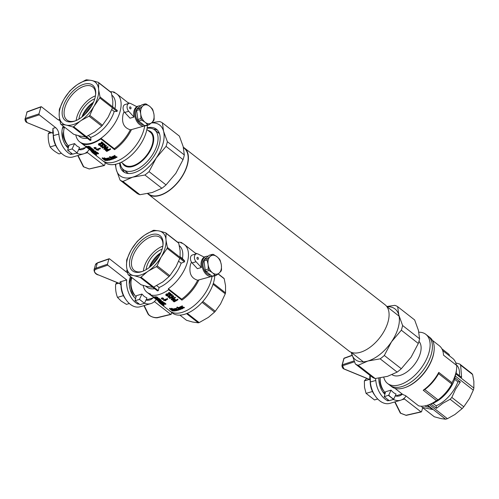 <?xml version="1.0" encoding="UTF-8"?>
<svg xmlns="http://www.w3.org/2000/svg" width="499" height="499" viewBox="0 0 499 499"><rect width="100%" height="100%" fill="white"/><g stroke="black" fill="none" stroke-linecap="round" stroke-linejoin="round"><path stroke-width="0.75" d="M183.351 147.267A29.341 16.08 128 0 1 184.418 147.985A29.341 16.08 128 0 1 187.387 164.944A29.341 16.08 128 0 1 169.697 190.225A29.341 16.08 128 0 1 148.29 194.223A29.341 16.08 128 0 1 147.61 193.637M184.418 147.985L385.091 304.789A29.341 16.08 128 0 1 388.06 321.749A29.341 16.08 128 0 1 360.353 352.288A29.341 16.08 128 0 1 348.957 351.022L148.29 194.223M183.445 147.654L184.206 148.253A28.998 15.893 128 0 1 187.144 165.013A28.998 15.893 128 0 1 169.66 190.007A28.998 15.893 128 0 1 148.496 193.955L147.991 193.562M418.873 332.215A31.138 17.066 128 0 1 425.878 334.374L428.154 336.158A31.138 17.066 128 0 1 422.428 371.2A31.138 17.066 128 0 1 389.813 385.228A31.138 17.066 -52 0 0 412.536 380.986A31.138 17.066 -52 0 0 431.304 354.153A31.138 17.066 -52 0 0 428.154 336.158L429.982 337.58A31.138 17.066 -52 0 1 434.105 350.466A31.138 17.066 -52 0 1 433.132 355.581A31.138 17.066 -52 0 1 405.138 387.536A31.138 17.066 -52 0 1 391.634 386.656L387.53 383.444A31.138 17.066 128 0 1 383.775 377.281M425.878 334.374A31.138 17.066 128 0 1 420.152 369.416A31.138 17.066 128 0 1 387.53 383.444M418.954 341.366A21.451 11.758 128 0 1 420.37 353.067A21.451 11.758 128 0 1 407.702 371.356A21.451 11.758 128 0 1 392.102 374.705M387.024 306.729A32.179 17.633 128 0 1 398.826 315.062L402.612 325.51A35.635 19.53 128 0 1 401.327 330.201L391.509 341.809L384.317 355.469A35.635 19.53 128 0 1 380.169 358.837L397.148 372.104A35.635 19.53 -52 0 0 401.296 368.736L411.12 357.128L418.305 343.468A35.635 19.53 -52 0 0 419.59 338.777L418.436 330.388L414.644 319.94L397.666 306.673L398.826 315.062A32.179 17.633 128 0 1 391.509 341.809A32.179 17.633 128 0 1 367.875 361.026L358.207 365.268L375.186 378.535L387.486 376.352L397.148 372.104M384.317 355.469L401.296 368.736M358.207 365.268A35.635 19.53 128 0 1 355.344 363.952L372.323 377.219A35.635 19.53 -52 0 0 375.186 378.535M402.612 325.51L419.59 338.777M401.327 330.201L418.305 343.468M386.762 306.498L394.803 305.357A35.635 19.53 128 0 1 397.666 306.673M380.169 358.837L367.875 361.026A32.179 17.633 128 0 1 351.552 353.504A32.179 17.633 128 0 1 351.315 352.431M355.344 363.952L351.284 352.406M379.321 383.581L378.897 380.475M385.091 393.586L382.777 391.784M383.85 391.01A11.072 7.36 -106.3 0 1 380.182 378.498M366.746 378.373L364.37 380.868L369.297 379.427M364.37 380.868L364.507 387.324L366.066 393.362L372.472 391.49M366.066 393.362L374.493 399.949L377.724 399M461.6 377.4L456.067 373.077L455.83 373.938L473.875 388.035L473.857 381.317L472.615 374.537L460.639 365.181L461.6 377.4M472.615 374.537A28.717 15.737 -52 0 0 471.742 373.433L459.772 364.077L455.787 362.904M421.43 406.211L421.462 406.311A28.717 15.737 128 0 0 422.329 407.421L432.49 409.498L427.169 405.344M462.111 408.631A28.717 15.737 -52 0 0 463.796 406.779L469.547 398.37L473.308 390.131L455.263 376.028L454.807 377.681A7223.225 3666.066 15.3 0 1 454.67 379.315A25.948 14.222 -52 0 1 432.92 403.292A7223.225 4802.395 -106.3 0 1 430.924 404.015L429.358 404.583L447.403 418.686L454.888 414.532L462.111 408.631L450.142 399.275L442.75 403.367L436.457 408.338L430.924 404.015M463.796 406.779L451.82 397.422L455.518 389.289L460.34 382.003L454.807 377.681M394.884 388.309L401.87 393.767A30.445 16.685 -52 0 0 405.369 395.482L418.592 405.818A30.445 16.685 -52 0 0 428.292 404.97A30.445 16.685 -52 0 0 436.45 400.591L438.028 399.892A28.717 15.737 -52 0 0 451.813 384.012L452 382.733A30.445 16.685 -52 0 0 456.616 368.724A30.445 16.685 -52 0 0 456.716 365.48L443.492 355.145A30.445 16.685 -52 0 0 439.357 345.788L432.371 340.33M455.263 376.028A28.717 15.737 -52 0 0 455.83 373.938M456.167 373.158A25.948 14.222 -52 0 0 456.217 372.722L456.616 368.724M449.518 355.918L449.088 354.409L441.871 348.77M456.354 365.199A28.717 15.737 -52 0 0 452.662 358.376L442.663 350.566M405.138 387.536L405.718 387.33A30.445 16.685 -52 0 0 433.088 356.08A30.445 16.685 -52 0 0 434.043 351.084L434.105 350.466M436.45 400.591L423.227 390.255A30.445 16.685 -52 0 0 438.771 372.397L438.59 373.676L451.813 384.012M452 382.733L438.771 372.397M438.028 399.892L424.799 389.557A28.717 15.737 -52 0 0 438.59 373.676M424.799 389.557L423.227 390.255M391.054 390.137A14.533 9.662 -106.3 0 0 396.069 394.054L393.786 399.063A20.066 13.342 -106.3 0 1 391.197 397.41A20.066 13.342 -106.3 0 1 388.771 395.146L391.054 390.137L385.596 391.734L384.224 396.755L388.771 395.146M393.786 399.063L393.574 399.406L388.559 395.489M380.213 377.924A14.533 9.662 73.7 0 0 385.297 392.825M454.67 379.315L457.864 381.81A6837.086 3470.083 15.3 0 1 460.34 382.003M436.457 408.338A6837.086 4545.665 -106.3 0 1 436.114 405.787L432.92 403.292M429.502 407.165A25.948 14.222 128 0 1 424.817 405.918M457.864 381.81A25.948 14.222 128 0 1 436.114 405.787M456.273 364.725A25.948 14.222 128 0 1 459.361 375.653M384.224 396.755L389.239 400.678L393.574 399.406M447.403 418.686A28.717 15.737 -52 0 1 445.601 419.21L441.01 418.592L434.305 416.777L422.329 407.421M473.308 390.131A28.717 15.737 -52 0 0 473.875 388.035M445.601 419.21L427.655 405.188M459.772 364.077A28.717 15.737 128 0 1 460.639 365.181M451.82 397.422A28.717 15.737 128 0 1 450.142 399.275M343.848 368.58L343.83 368.929L369.79 379.627L370.202 380.656A15.918 10.579 73.7 0 0 374.275 394.578L375.429 396.218A20.066 13.342 73.7 0 0 389.894 403.36L400.61 400.223A20.066 13.342 73.7 0 0 406.074 396.038M344.123 358.213A0.692 0.586 26.2 0 0 343.855 358.538L342.102 364.944A0.692 0.599 26.6 0 0 342.588 365.736L354.44 361.819M354.065 360.908L342.277 364.813A0.692 0.349 15.3 0 0 342.102 364.944L343.855 358.538A0.692 0.349 15.3 0 1 344.029 358.401A0.692 0.474 -110 0 1 344.273 358.101A0.692 0.692 0 0 0 343.886 358.444A0.692 0.586 26.2 0 0 343.886 358.45L343.736 358.843M341.952 365.374L341.971 365.28C341.99 367.046 342.551 368.225 343.655 368.823A0.692 0.393 129.1 0 1 343.649 368.817A0.692 0.692 0 0 0 343.83 368.929L343.93 368.867A0.692 0.393 129.1 0 1 343.655 368.83M369.809 379.277L369.703 379.49A998.256 496.842 15.9 0 1 369.896 375.317M402.356 394.129A15.569 10.354 -106.3 0 1 399.343 395.907A15.569 10.354 -106.3 0 1 395.239 395.888M393.355 399.468A20.066 13.342 73.7 0 0 400.61 400.223M403.822 398.52L420.988 411.831L421.605 411.613L422.678 407.689M370.221 375.572L370.352 381.978A20.066 13.342 73.7 0 0 375.429 396.218M370.302 378.286L370.252 379.614M401.87 399.743L404.614 399.038M352.113 355.463L344.029 358.401L342.277 364.813A0.692 0.487 -108.3 0 0 342.588 365.736L343.93 368.867L369.703 379.49A0.692 0.599 -177.9 0 1 370.227 380.088M370.352 381.978L375.816 380.469A20.066 13.342 73.7 0 0 387.735 400.834L388.983 400.472M375.816 380.469L375.454 378.51M387.735 400.834L388.041 399.736M384.891 394.316A15.569 10.354 -106.3 0 1 378.878 378.117M420.988 411.831L405.968 415.255L400.691 413.222A0.692 0.549 153.5 0 1 400.235 412.954L400.235 412.954A0.692 0.692 0 0 0 400.435 413.197A0.692 0.368 -53 0 0 400.435 413.197A0.692 0.368 -53 0 0 400.691 413.222L395.015 401.857M400.373 413.116A0.692 0.368 -53 0 0 400.435 413.191L406.099 415.343M405.968 415.255L406.043 415.368A0.692 0.692 0 0 0 406.286 415.355A0.692 0.443 -102.9 0 1 405.968 415.255M63.654 131.318A11.072 7.36 73.7 0 0 67.677 145.047M62.375 128.493L64.209 126.889M62.993 139.614L61.913 131.692M68.5 147.168L65.369 144.729M53.25 133.857L53.231 134.262A15.918 10.579 73.7 0 0 57.31 148.191L58.458 149.825A20.066 13.342 73.7 0 0 72.923 156.967L83.639 153.829A20.066 13.342 73.7 0 0 89.296 149.357M83.408 166.722A0.692 0.368 -53 0 0 83.47 166.803L83.47 166.803A0.692 0.368 -53 0 0 83.726 166.828A0.692 0.549 153.5 0 1 83.271 166.56L83.271 166.56A0.692 0.692 0 0 0 83.47 166.803L89.134 168.949M86.857 152.126L104.023 165.437L89.078 168.974A0.692 0.692 0 0 0 89.321 168.961A0.692 0.443 -102.9 0 1 88.997 168.868L83.726 166.828L78.05 155.463M52.838 132.884L52.732 133.096A998.256 496.842 15.9 0 1 52.963 128.349L53.387 135.591L58.851 134.081C58.539 131.324 57.466 129.179 55.632 127.625L39.259 114.832L38.959 113.903L25.306 118.419A0.692 0.349 -164.7 0 0 25.137 118.556A0.692 0.599 26.6 0 0 25.624 119.348L39.259 114.832M59.861 120.533L57.834 119.579L41.461 106.786L40.849 106.998L38.959 113.903M24.987 118.98L25.012 118.874C24.962 120.577 25.524 121.756 26.69 122.436L26.69 122.436A0.692 0.393 129.1 0 1 26.678 122.423M41.093 106.699L27.308 111.707A0.692 0.474 -110 0 0 27.065 112.013L25.306 118.419A0.692 0.487 -108.3 0 0 25.624 119.348L26.965 122.473A0.692 0.393 129.1 0 1 26.69 122.436A0.692 0.692 0 0 0 26.865 122.536L52.732 133.096A0.692 0.599 -177.9 0 1 53.262 133.695L53.287 133.221M84.905 153.355L87.649 152.644M53.337 131.892L53.262 133.695M59.637 119.317A20.066 13.342 73.7 0 0 58.551 120.053M53.387 135.591A20.066 13.342 73.7 0 0 58.458 149.825M26.884 122.186L26.865 122.536L52.825 133.239L53.25 133.838M104.023 165.437L104.634 165.219L105.314 162.743M71.17 152.993L70.771 154.447A20.066 13.342 -106.3 0 1 58.851 134.081M63.192 126.097A15.569 10.354 73.7 0 0 68.213 148.203M27.152 111.82A0.692 0.586 26.2 0 0 26.89 112.144A0.692 0.349 -164.7 0 1 27.065 112.013L40.849 106.998M76.384 153.081A20.066 13.342 73.7 0 0 83.639 153.829M70.771 154.447L72.411 153.966M85.653 147.473A15.569 10.354 -106.3 0 1 82.379 149.513A15.569 10.354 -106.3 0 1 78.642 149.588M49.8 131.992L48.322 133.645C47.935 138.348 48.534 142.776 50.125 146.918C52.121 149.538 55.102 151.871 59.075 153.917L61.389 153.237M50.125 146.918L55.614 145.309M51.528 132.703L48.322 133.645M124.101 111.614L123.147 114.003C121.344 122.542 123.74 127.8 130.326 129.777L131.487 129.597A31 16.991 128 0 1 114.564 149.681L100.804 138.928A31 16.991 -52 0 1 82.946 144.161L96.706 154.915A31 16.991 128 0 1 93.007 153.131L102.582 160.616A31 16.991 -52 0 0 126.946 155.027A31 16.991 -52 0 0 144.704 125.854A31 16.991 128 0 1 126.946 155.027A31 16.991 128 0 1 102.582 160.616L105.046 162.543A31 16.991 -52 0 0 130.576 155.956A31 16.991 -52 0 0 147.417 125.305M147.086 128.287A25.256 13.841 128 0 1 154.621 129.883A25.256 13.841 128 0 1 149.974 158.308A25.256 13.841 128 0 1 123.515 169.685A25.256 13.841 128 0 1 120.147 162.761M148.066 130.47A21.451 11.758 128 0 1 153 144.149A21.451 11.758 128 0 1 138.023 164.04A21.451 11.758 128 0 1 122.505 163.185M146.856 129.522L150.28 132.198A20.758 11.377 128 0 1 152.382 144.199A20.758 11.377 128 0 1 139.863 162.088A20.758 11.377 128 0 1 124.719 164.913L121.294 162.237M75.823 134.967A30.308 16.61 -52 0 0 79.672 141.835L92.976 152.232A30.308 16.61 -52 0 0 94.536 153.212M79.672 141.835A30.308 16.61 -52 0 0 83.121 143.531A30.308 16.61 -52 0 0 100.979 138.298A30.308 16.61 -52 0 0 120.19 111.084A30.308 16.61 -52 0 0 116.991 94.068A30.308 16.61 -52 0 0 113.541 92.371A460.795 306.361 73.7 0 1 114.171 92.097A31 16.991 -52 0 0 110.36 91.747M93.007 153.131A31 16.991 128 0 1 90.618 150.386M85.086 114.259A26.64 14.602 128 0 1 91.548 105.994M145.053 125.748A10.379 6.899 -106.3 0 1 144.81 125.823A10.379 6.899 -106.3 0 1 136.994 121.625A10.379 6.899 -106.3 0 1 135.054 110.516A10.379 6.899 -106.3 0 1 138.978 105.9A10.379 6.899 -106.3 0 1 140.812 105.738M127.937 102.626A31 16.991 128 0 1 129.615 103.287M131.487 129.597L144.81 125.823M124.731 112.45L130.046 118.213L134.013 117.053A10.379 6.899 -106.3 0 1 134.063 110.809A10.379 6.899 -106.3 0 1 136.845 106.699L130.807 103.599A4.703 3.131 73.7 0 0 128.998 103.368A4.703 3.131 73.7 0 0 127.045 106.643A4.703 3.131 73.7 0 0 128.705 111.289L124.731 112.45A4.703 3.131 73.7 0 1 123.078 107.809A4.703 3.131 73.7 0 1 125.031 104.534L128.998 103.368M68.731 146.319A14.533 9.662 -106.3 0 1 64.539 127.151M74.576 143.6L69.03 145.228L67.658 150.249L72.118 148.939L74.576 143.6L76.877 146.007L79.597 147.523L77.139 152.862L72.118 148.939M77.139 152.862L72.673 154.166L67.658 150.249M92.259 80.62L98.315 82.341A28.231 15.475 128 0 1 98.708 82.84L111.389 92.745L112.843 101.085L112.705 106.88L117.327 110.485A28.231 15.475 128 0 1 117.065 111.427L99.769 97.91L93.569 106.929A26.316 14.421 128 0 1 81.393 120.353L79.859 121.4A26.316 14.421 128 0 1 66.785 125.224L65.612 124.975A26.316 14.421 128 0 1 59.3 116.959L59.169 115.556A26.316 14.421 128 0 1 63.311 100.399L64.302 98.665A26.316 14.421 128 0 1 76.478 85.242L78.012 84.194A26.316 14.421 128 0 1 91.086 80.37L92.259 80.62A26.316 14.421 128 0 1 98.571 88.629L98.702 90.038A26.316 14.421 128 0 1 94.561 105.195M79.859 121.4L73.652 126.709L90.949 140.219L90.681 137.425A26.297 14.409 128 0 0 114.202 111.489L117.065 111.427M90.949 140.219A28.231 15.475 128 0 1 90.138 140.462L72.842 126.946L66.785 125.224M87.331 138.267A26.297 14.409 128 0 1 79.497 136.601L78.287 135.659M111.976 95.24A26.297 14.409 128 0 1 114.951 108.632M82.797 116.329A22.835 12.512 128 0 1 93.001 103.274M81.942 117.009A17.297 9.481 128 0 1 93.456 102.276M78.917 119.086A17.297 9.481 128 0 1 94.741 98.839M95.459 95.833A20.958 11.489 -52 0 0 76.172 120.515M95.577 95.066A20.958 11.489 -52 0 0 92.752 86.994A20.958 11.489 -52 0 0 74.463 92.384A20.958 11.489 -52 0 0 64.14 114.24A20.958 11.489 -52 0 0 66.941 120.028A20.958 11.489 -52 0 0 75.461 120.814M62.194 114.234A22.343 12.244 -52 0 0 74.862 121.039A22.343 12.244 -52 0 0 95.652 94.436A22.343 12.244 -52 0 0 79.079 86.427A22.343 12.244 -52 0 0 62.194 114.234M59.169 115.556L59.3 109.761A28.231 15.475 128 0 1 59.556 108.819L63.311 100.399M114.202 111.489L111.782 109.593M85.522 136.851L79.746 136.021L73.696 134.3L61.015 124.394A28.231 15.475 128 0 1 60.622 123.895L59.3 116.959M73.652 126.709A28.231 15.475 128 0 1 72.842 126.946M86.333 136.614L94.766 131.923L101.734 126.091A28.231 15.475 -52 0 0 102.495 125.255L89.814 115.35A28.231 15.475 128 0 1 89.059 116.18L81.393 120.353M101.734 126.091L89.059 116.18M112.45 107.821L108.202 117.109L102.495 125.255M93.569 106.929L89.814 115.35M65.612 124.975L61.015 124.394M98.702 90.038L100.031 96.968A28.231 15.475 128 0 1 99.769 97.91M98.708 82.84L98.571 88.629M64.302 98.665L69.517 91.386A28.231 15.475 128 0 1 70.272 90.55L76.478 85.242M78.012 84.194L85.678 80.027A28.231 15.475 128 0 1 86.489 79.79L91.086 80.37M111.389 92.745A28.231 15.475 -52 0 0 110.996 92.246L98.315 82.341M112.705 106.88L100.031 96.968M90.681 137.425L88.392 135.634M115.431 93.082L114.171 92.097M94.716 148.215L95.01 148.845A31.418 17.216 -52 0 0 95.665 148.702L96.401 148.097L95.371 148.053A31 16.991 -52 0 1 95.035 148.134M106.786 158.607A31.418 17.216 -52 0 0 107.154 158.532L107.591 159.449L109.325 160.185A31.418 17.216 -52 0 1 108.957 160.254L107.697 159.711L108.04 160.397A31.418 17.216 -52 0 1 107.678 160.441L107.223 159.505L105.601 158.776A31.418 17.216 -52 0 0 105.963 158.732L106.948 159.193L106.88 158.258A31 16.991 -52 0 0 107.248 158.189L107.385 158.482L107.478 158.139A31 16.991 -52 0 0 107.853 158.064L108.688 158.408M108.601 158.195A31.418 17.216 -52 0 0 108.982 158.089L109.4 159.069L111.152 159.736A31.418 17.216 -52 0 1 110.772 159.842L109.506 159.343L109.836 160.079A31.418 17.216 -52 0 1 109.462 160.16L109.025 159.162L107.385 158.489A31.418 17.216 -52 0 0 107.759 158.408L108.888 158.875L108.701 157.852A31 16.991 -52 0 0 109.075 157.746L109.499 158.726L110.921 159.268M109.811 159.468L109.836 160.079M89.602 148.596L90.631 148.983L90.799 149.594L89.053 148.833L88.834 148.053L91.479 148.646M88.735 148.421L92.359 149.326L91.155 147.96A31 16.991 -52 0 0 91.573 147.941L93.201 149.638L91.473 148.29L91.573 147.941M104.99 148.315A31 16.991 -52 0 0 107.834 146.669L108.077 147.299L107.834 146.669M108.077 147.299A31.418 17.216 -52 0 1 104.197 149.451L103.935 148.821L105.314 146.594M103.842 149.17L105.495 146.488A31.418 17.216 -52 0 1 102.476 148.103L102.226 147.486A31 16.991 -52 0 0 106.112 145.321L106.387 145.982L106.112 145.321M110.603 149.276A31.418 17.216 -52 0 1 106.73 151.428L105.32 150.18L105.526 149.313L107.017 148.696L108.77 149.606A31 16.991 -52 0 0 110.36 148.64L110.603 149.276L110.36 148.64M109.867 156.917L111.863 158.476L111.957 158.133L109.961 156.574A31 16.991 -52 0 1 109.624 156.692L109.531 157.042A31.418 17.216 -52 0 0 109.867 156.917L109.961 156.574M111.957 158.133L112.512 158.782L112.275 159.387L110.56 159.013L110.903 158.532L111.82 158.875M98.503 153.779A31.418 17.216 -52 0 1 95.24 153.667L93.924 152.6L93.937 151.858L96.7 152.12L98.596 153.43L98.503 153.779L97.43 152.519M88.392 146.906L89.477 147.573L89.383 147.929L87.481 147.579L86.202 146.581L86.302 146.213A31 16.991 -52 0 0 86.695 146.269L87.793 147.099M86.202 146.581A31.418 17.216 -52 0 0 86.595 146.631L88.616 147.629L87.693 146.993L87.749 146.444L89.246 146.419L90.6 147.193L90.45 147.91L89.758 147.716L89.945 147.342M98.347 144.492L99.395 143.743L102.463 143.606L101.166 142.595A31.418 17.216 -52 0 0 101.659 142.284L103.38 143.631A31.418 17.216 -52 0 1 103.212 143.743L99.158 144.211L99.388 144.704L100.642 144.847L100.025 145.384L99.033 145.328L98.347 144.492L98.977 143.581L102.046 143.275M101.166 142.595L101.266 142.227A31 16.991 -52 0 0 101.759 141.916L103.48 143.263L103.38 143.631M93.301 151.016A31 16.991 -52 0 0 95.509 151.016L95.758 151.64L95.509 151.016M95.758 151.64A31.418 17.216 -52 0 1 92.502 151.528L92.24 150.873L92.995 150.336M90.806 149.581A31 16.991 -52 0 0 93.787 149.669L94.068 150.318L93.787 149.669M107.391 158.489L107.684 159.106L109.3 159.792M108.04 159.861L108.04 160.397M105.601 158.776L105.694 158.426A31 16.991 -52 0 0 106.056 158.383L106.755 159.087M105.888 158.907L107.347 160.472A31.418 17.216 -52 0 1 107.035 160.497L104.584 158.582L106.324 160.535A31.418 17.216 -52 0 1 106.044 160.535L102.888 158.582L105.376 160.528A31.418 17.216 -52 0 1 105.071 160.51L102.152 158.227L102.251 157.865A31 16.991 -52 0 0 102.694 157.89L104.946 159.281M102.152 158.227A31.418 17.216 -52 0 0 102.594 158.245L105.788 160.21L104.104 157.871A31 16.991 -52 0 0 104.522 157.84L105.62 158.694M105.931 159.636L106.324 160.535M104.01 145.696L104.441 144.978L103.667 144.654L102.532 145.296L102.969 145.87L101.316 145.933L101.029 146.438L102.295 146.6L102.551 146.893L102.064 147.037L100.767 146.768L100.611 145.995L102.158 145.552L102.189 144.722L103.243 144.018L104.796 144.223L104.977 145.221L104.41 145.908L104.01 145.696L104.441 145.009M102.657 145.109L102.969 145.87M101.029 146.438L101.122 146.082L102.389 146.244L102.551 146.893M100.53 146.201L101.085 145.321L102.083 145.165M113.042 156.555A31.418 17.216 -52 0 0 113.441 156.362L114.464 156.692L114.358 155.9A31.418 17.216 -52 0 0 114.77 155.682L115.138 156.842L116.941 157.316A31.418 17.216 -52 0 1 116.535 157.534L115.225 157.173L115.519 158.046A31.418 17.216 -52 0 1 115.113 158.239L114.733 157.048L113.042 156.555L113.136 156.206A31 16.991 -52 0 0 113.541 156.012L114.471 156.299M114.358 155.9L114.452 155.545A31 16.991 -52 0 0 114.864 155.326L115.232 156.486L117.04 156.96L116.941 157.316M115.462 157.241L115.519 158.046M95.608 147.897L94.966 148.159A31.418 17.216 -52 0 1 94.317 148.303L94.03 147.66A31 16.991 -52 0 0 94.679 147.511L95.502 147.398L95.608 147.897L95.502 147.398M112.387 156.848A31.418 17.216 -52 0 0 112.786 156.667L113.173 157.765L114.963 158.308A31.418 17.216 -52 0 1 114.564 158.489L113.267 158.077L113.572 158.9A31.418 17.216 -52 0 1 113.179 159.056L112.78 157.934L111.109 157.378A31.418 17.216 -52 0 0 111.502 157.222L112.512 157.584L112.487 156.499A31 16.991 -52 0 0 112.886 156.318L113.273 157.416L115.02 157.946M113.523 158.158L113.572 158.9M111.109 157.378L111.202 157.029A31 16.991 -52 0 0 111.595 156.879L112.5 157.185M100.399 148.733A31.418 17.216 -52 0 1 97.286 149.744L98.584 150.143A31.418 17.216 -52 0 1 98.122 150.268L96.288 149.843L96.145 149.313A31 16.991 -52 0 0 100.131 148.103L100.399 148.733L100.131 148.103M97.985 149.557L98.584 150.143M114.564 149.681A460.795 306.361 -106.3 0 1 114.283 148.696L100.979 138.298L100.804 138.928M114.283 148.696A30.308 16.61 -52 0 0 130.326 129.777M82.946 144.161L83.121 143.531M105.913 150.162L106.83 150.941A31.418 17.216 -52 0 0 108.214 150.218L106.599 149.469L105.913 150.162L106.006 149.806L106.929 150.592A31 16.991 -52 0 0 107.984 150.043M94.536 152.407L95.371 153.087A31 16.991 -52 0 0 97.33 153.199M114.271 156.599L114.371 156.249M113.441 156.362L113.541 156.012M114.77 155.682L114.864 155.326M115.138 156.842L115.232 156.486M93.931 148.003A31.418 17.216 -52 0 0 94.585 147.86L95.409 147.741M94.585 147.86L94.679 147.511M112.786 156.667L112.886 156.318M112.319 157.491L112.412 157.148M113.173 157.765L113.273 157.416M111.502 157.222L111.595 156.879M96.051 149.656A31.418 17.216 -52 0 0 100.037 148.446M97.972 149.925L98.072 149.581M98.322 150.043L98.415 149.7M102.089 145.084L103.811 143.943M103.143 144.379L103.243 144.018M101.285 145.565L101.384 145.209M100.991 145.677L101.085 145.321M103.711 144.305L104.696 144.591L104.796 144.223M104.279 144.367L104.378 143.999M104.696 144.591L104.952 144.891L105.052 144.523M104.952 144.891L104.977 145.221M104.31 145.427L104.41 145.066M102.569 145.521L102.669 145.165M102.694 145.714L102.794 145.359M101.147 146.587L101.241 146.238M101.372 146.706L101.472 146.357M101.646 146.737L101.74 146.388M101.958 146.706L102.052 146.357M102.295 146.6L102.389 146.244M100.611 145.995L100.711 145.639M100.786 145.82L100.879 145.471M101.565 145.502L101.665 145.147M101.89 145.502L101.983 145.147M102.283 144.841L102.382 144.479M102.588 144.616L102.688 144.255M105.376 160.528L105.47 160.185M102.594 158.245L102.694 157.89M104.004 158.22A31.418 17.216 -52 0 0 104.422 158.189L104.522 157.84M107.347 160.472L104.422 158.189M107.154 158.532L107.248 158.189M107.591 159.449L107.684 159.106M105.963 158.732L106.056 158.383M94.068 150.318L92.87 151.347A31.418 17.216 -52 0 0 95.415 151.372M92.14 151.241L93.313 150.33A31.418 17.216 -52 0 1 90.774 150.18L90.531 149.544M90.431 149.906A31.418 17.216 -52 0 0 93.693 150.024M98.97 144.373L99.008 144.922L99.388 144.704M99.008 144.922L99.108 144.567M99.295 145.053L100.043 144.691M99.582 145.097L99.681 144.747M99.943 145.041L100.38 144.554M98.54 144.192L98.634 143.837M98.877 143.93L98.977 143.581M99.133 143.818L99.226 143.469M99.395 143.743L99.494 143.388M99.738 143.693L99.831 143.338M100.068 143.662L100.162 143.307M100.536 143.637L100.636 143.282M101.203 143.637L101.303 143.275M101.659 142.284L101.759 141.916M98.877 144.754L98.977 144.404M89.758 147.716L90.088 147.573L89.645 147.143L88.211 146.949M88.71 147.529L89.028 147.261M86.595 146.631L86.695 146.269M87.649 147.454L87.749 147.086M87.649 146.8L87.911 146.313M87.812 146.675L88.254 146.269M88.155 146.625L88.747 146.319M88.654 146.669L89.246 146.419M89.153 146.775L89.758 146.987L89.857 146.631M89.758 146.987L90.238 147.286L90.331 146.937M90.238 147.286L90.5 147.548L90.6 147.193M93.762 152.332L96.363 152.388L96.457 152.039M96.064 152.307L96.157 151.958M94.654 152.108L94.754 151.752M94.286 152.114L94.38 151.752M93.837 152.226L93.937 151.858M94.005 152.151L94.105 151.79M95.053 152.145L95.147 151.79M95.409 152.183L95.502 151.827M95.758 152.239L95.852 151.883M96.363 152.388L96.856 152.582L96.949 152.232M96.6 152.476L96.7 152.12M96.856 152.582L97.193 152.37M94.716 153.012L95.272 153.449A31.418 17.216 -52 0 0 97.76 153.536L96.319 152.594L94.361 152.445L94.716 153.012L94.816 152.65M94.473 152.813L94.573 152.445M95.272 153.449L95.371 153.087M110.56 159.013L111.576 159.25L111.67 158.907M111.377 159.218L111.47 158.869M111.863 158.476L112.344 158.95L112.443 158.601M112.156 158.744L112.256 158.401M110.809 158.882L110.903 158.532M111.115 159.1L111.208 158.757M111.576 159.25L111.845 158.9M111.87 159.175L109.531 157.042M105.289 150.006L105.869 149.332L107.578 148.777M106.923 149.051L107.017 148.696M106.412 149.132L106.512 148.777M108.77 149.606L108.67 149.962L108.015 149.451L108.115 149.095M108.67 149.962A31.418 17.216 -52 0 0 110.26 149.008M105.339 149.837L105.432 149.482M105.432 149.663L105.526 149.313M105.638 149.494L105.738 149.145M105.869 149.332L105.969 148.983M107.485 149.132L108.015 149.451M106.83 150.941L106.929 150.592M106.019 150.274L106.112 149.925M106.175 150.43L106.268 150.074M106.387 145.982L104.703 148.764A31.418 17.216 -52 0 0 107.734 147.03M102.133 147.835A31.418 17.216 -52 0 0 106.006 145.683M93.201 149.638A31.418 17.216 -52 0 1 93.051 149.644L89.427 148.565L90.238 149.295L90.338 148.927M89.926 149.195L90.026 148.827M90.238 149.295L90.799 149.594M90.531 149.344L90.631 148.983M88.866 148.328L88.965 147.96M89.14 148.309L89.24 147.947M89.358 148.34L89.452 147.978M89.583 148.39L89.683 148.028M89.889 148.477L89.982 148.116M90.182 148.571L90.282 148.215M90.606 148.714L90.706 148.359M91.211 148.933L91.311 148.583M91.061 148.315A31.418 17.216 -52 0 0 91.473 148.29M89.383 148.889L89.471 148.571M89.658 149.064L89.758 148.696M109.4 159.069L109.499 158.726M108.982 158.089L109.075 157.746M108.564 158.732L108.657 158.389M107.759 158.408L107.853 158.064M111.152 159.736L111.24 159.418M94.629 148.546A31.418 17.216 -52 0 0 95.278 148.403L96.195 147.935M95.278 148.403L95.371 148.053M131.006 108.42A1.035 0.692 73.7 0 0 130.813 107.31A1.035 0.692 73.7 0 0 130.027 106.892A1.035 0.692 73.7 0 0 129.659 108.077A1.035 0.692 73.7 0 0 130.613 108.882A1.035 0.692 73.7 0 0 131.006 108.42M134.013 117.053L128.705 111.289M151.584 122.785L148.927 124.862L145.883 125.754A10.729 7.129 -106.3 0 1 144.71 125.704L138.641 120.964A10.729 7.129 -106.3 0 1 137.855 119.486L136.639 110.491A10.729 7.129 -106.3 0 1 137.025 109.063L141.872 104.809L144.916 103.917A10.729 7.129 -106.3 0 1 146.095 103.967L149.8 106.406A9.693 6.443 -106.3 0 1 153.929 114.196L154.029 114.926A9.693 6.443 -106.3 0 1 151.977 122.436L151.584 122.785A9.693 6.443 -106.3 0 1 145.396 122.511L144.903 122.124A9.693 6.443 -106.3 0 1 140.768 114.333L140.668 113.604A9.693 6.443 -106.3 0 1 142.726 106.094L143.119 105.744A9.693 6.443 -106.3 0 1 149.307 106.019M154.029 114.926L154.166 119.186A10.729 7.129 -106.3 0 1 153.773 120.608L151.977 122.436M148.927 124.862A10.729 7.129 -106.3 0 1 147.754 124.812L145.396 122.511M137.025 109.063L140.069 108.171L142.726 106.094M136.639 110.491L139.683 109.599A10.729 7.129 -106.3 0 1 140.069 108.171M144.903 122.124L141.685 120.072A10.729 7.129 -106.3 0 1 140.905 118.594L140.768 114.333M149.8 106.406L152.158 108.707A10.729 7.129 -106.3 0 1 152.944 110.185L153.929 114.196M140.668 113.604L139.683 109.599M144.71 125.704L147.754 124.812M143.119 105.744L144.916 103.917M137.855 119.486L140.905 118.594M138.641 120.964L141.685 120.072M143.369 124.656A8.994 5.982 -106.3 0 1 136.034 117.097A8.994 5.982 -106.3 0 1 138.947 107.379M120.084 180.12L137.063 193.387A35.635 19.53 -52 0 0 139.926 194.71L122.947 181.443A35.635 19.53 128 0 1 120.084 180.12L116.292 169.672L115.288 164.321M151.777 122.617L159.543 121.525A35.635 19.53 128 0 1 162.406 122.848L163.56 131.237L167.352 141.679A35.635 19.53 128 0 1 166.067 146.375L156.243 157.977L149.058 171.637A35.635 19.53 128 0 1 144.91 175.012L132.609 177.195L122.947 181.443M139.926 194.71L152.22 192.52L161.888 188.279A35.635 19.53 -52 0 0 166.036 184.904L175.86 173.303L183.046 159.636A35.635 19.53 -52 0 0 184.331 154.946L183.17 146.556L179.384 136.115L162.406 122.848M183.046 159.636L166.067 146.375M184.331 154.946L167.352 141.679M161.888 188.279L144.91 175.012M166.036 184.904L149.058 171.637M124.544 172.436A26.915 14.752 128 0 1 122.517 168.749M153.467 129.141A26.915 14.752 128 0 1 157.541 130.214M147.168 127.794A26.915 14.752 128 0 1 156.499 129.247A26.915 14.752 128 0 1 159.225 144.804A26.915 14.752 128 0 1 143.001 168.001A26.915 14.752 128 0 1 123.353 171.662A26.915 14.752 128 0 1 119.685 162.955M115.743 164.227A32.179 17.633 -52 0 0 116.292 169.672A32.179 17.633 -52 0 0 132.609 177.195A32.179 17.633 -52 0 0 156.243 157.977A32.179 17.633 -52 0 0 163.56 131.237A32.179 17.633 -52 0 0 151.422 122.922M213.042 284.249L225.274 293.811A28.231 15.475 -52 0 0 225.536 292.869L225.536 285.671L224.213 278.735A28.231 15.475 -52 0 0 223.82 278.236L218.206 273.851M202.089 302.332L214.564 312.081A28.231 15.475 -52 0 0 215.319 311.245L220.533 303.966L225.274 293.811M179.914 315.131L186.52 320.289L192.57 322.011L198.346 322.841A28.231 15.475 -52 0 0 199.157 322.604L208.357 317.389L214.564 312.081M218.088 273.951L224.213 278.735M186.539 313.615L198.346 322.841M202.837 301.496L215.319 311.245M187.275 313.322L199.157 322.604M213.335 283.338L225.536 292.869M214.77 275.766A31 16.991 -52 0 1 197.928 306.417A31 16.991 -52 0 1 172.398 312.998L169.934 311.077A31 16.991 -52 0 0 194.298 305.488A31 16.991 -52 0 0 212.056 276.315A31 16.991 128 0 1 194.298 305.488A31 16.991 128 0 1 169.934 311.077L160.36 303.592A31 16.991 128 0 1 157.971 300.847M143.182 285.428A30.308 16.61 -52 0 0 147.024 292.295L160.329 302.693A30.308 16.61 -52 0 0 161.888 303.673M147.024 292.295A30.308 16.61 -52 0 0 150.473 293.992A460.795 306.361 -106.3 0 0 150.754 294.978A31 16.991 -52 0 0 168.612 289.744A460.795 306.361 73.7 0 1 168.331 288.759A30.308 16.61 -52 0 0 187.543 261.545A30.308 16.61 -52 0 0 184.343 244.529A30.308 16.61 -52 0 0 180.894 242.832A460.795 306.361 73.7 0 1 181.524 242.558A31 16.991 -52 0 0 177.713 242.208M150.754 294.978L164.065 305.369A31 16.991 128 0 1 160.36 303.592M152.438 264.719A26.64 14.602 128 0 1 158.9 256.455M212.406 276.209A10.379 6.899 -106.3 0 1 212.162 276.284A10.379 6.899 -106.3 0 1 204.347 272.086A10.379 6.899 -106.3 0 1 202.407 260.977A10.379 6.899 -106.3 0 1 206.33 256.361A10.379 6.899 -106.3 0 1 208.164 256.199M195.296 253.087A31 16.991 128 0 1 196.968 253.748M191.454 262.075L190.499 264.464C188.703 273.003 191.092 278.261 197.679 280.238L212.162 276.284M192.09 262.911L197.398 268.674L201.365 267.514A10.379 6.899 -106.3 0 1 201.415 261.27A10.379 6.899 -106.3 0 1 204.197 257.16L198.159 254.06A4.703 3.131 73.7 0 0 196.35 253.829A4.703 3.131 73.7 0 0 194.398 257.104A4.703 3.131 73.7 0 0 196.057 261.75L192.09 262.911A4.703 3.131 73.7 0 1 190.431 258.264A4.703 3.131 73.7 0 1 192.383 254.989L196.35 253.829M136.084 296.78A14.533 9.662 -106.3 0 1 131.898 277.612M141.934 294.061L136.383 295.682L135.011 300.71L139.477 299.4L141.934 294.061L144.236 296.468L146.949 297.978L144.492 303.323L139.477 299.4M144.492 303.323L140.026 304.627L135.011 300.71M159.618 231.081L165.668 232.802A28.231 15.475 128 0 1 166.061 233.295L178.742 243.206L180.133 250.841L180.064 257.341L184.68 260.946A28.231 15.475 128 0 1 184.424 261.888L167.128 248.371L160.921 257.39A26.316 14.421 128 0 1 148.746 270.814L147.211 271.855A26.316 14.421 128 0 1 134.144 275.685L132.965 275.429A26.316 14.421 128 0 1 126.652 267.42L126.521 266.017A26.316 14.421 128 0 1 130.669 250.86L131.655 249.126A26.316 14.421 128 0 1 143.831 235.703L145.365 234.655A26.316 14.421 128 0 1 158.439 230.825L159.618 231.081A26.316 14.421 128 0 1 165.93 239.09L166.061 240.499A26.316 14.421 128 0 1 161.913 255.65M147.211 271.855L141.005 277.17L158.302 290.68L159.094 287.486A26.297 14.409 128 0 0 181.149 263.179L184.424 261.888M158.302 290.68A28.231 15.475 128 0 1 157.491 290.917L140.194 277.407L134.144 275.685M154.684 288.728A26.297 14.409 128 0 1 146.849 287.062L145.639 286.12M179.328 245.701A26.297 14.409 128 0 1 182.416 258.538L180.133 256.748M184.68 260.946L182.416 258.538M179.802 258.282L176.053 266.703L169.847 275.716L157.166 265.811A28.231 15.475 128 0 1 156.412 266.641L148.746 270.814M150.149 266.784A22.835 12.512 128 0 1 160.354 253.729M149.301 267.47A17.297 9.481 128 0 1 160.809 252.737M146.126 269.641A17.297 9.481 128 0 1 162.144 249.138M162.842 246.138A20.958 11.489 -52 0 0 143.381 271.038M162.93 245.527A20.958 11.489 -52 0 0 160.11 237.455A20.958 11.489 -52 0 0 141.816 242.845A20.958 11.489 -52 0 0 131.493 264.701A20.958 11.489 -52 0 0 134.293 270.483A20.958 11.489 -52 0 0 142.814 271.275M129.547 264.695A22.343 12.244 -52 0 0 142.221 271.5A22.343 12.244 -52 0 0 163.005 244.897A22.343 12.244 -52 0 0 146.432 236.888A22.343 12.244 -52 0 0 129.547 264.695M132.965 275.429L128.368 274.855L141.049 284.761L147.105 286.482L152.875 287.312M126.521 266.017L126.652 260.222A28.231 15.475 128 0 1 126.914 259.28L130.669 250.86M159.094 287.486L156.698 285.615M181.149 263.179L178.661 261.233M141.005 277.17A28.231 15.475 128 0 1 140.194 277.407M153.686 287.075L162.886 281.86L169.092 276.552L156.412 266.641M169.092 276.552A28.231 15.475 -52 0 0 169.847 275.716M160.921 257.39L157.166 265.811M128.368 274.855A28.231 15.475 128 0 1 127.975 274.356L126.652 267.42M166.061 240.499L167.383 247.429A28.231 15.475 128 0 1 167.128 248.371M166.061 233.295L165.93 239.09M131.655 249.126L136.869 241.847A28.231 15.475 128 0 1 137.624 241.011L143.831 235.703M145.365 234.655L153.031 230.488A28.231 15.475 128 0 1 153.842 230.251L158.439 230.825M178.742 243.206A28.231 15.475 -52 0 0 178.349 242.707L165.668 232.802M180.064 257.341L167.383 247.429M182.784 243.543L181.524 242.558M198.845 280.058A31 16.991 128 0 1 181.923 300.142L168.612 289.744M162.069 298.676L162.362 299.306A31.418 17.216 -52 0 0 163.017 299.163L163.753 298.552L162.73 298.514A31 16.991 -52 0 1 162.387 298.595M174.139 309.062A31.418 17.216 -52 0 0 174.507 308.993L174.943 309.91L176.677 310.646A31.418 17.216 -52 0 1 176.309 310.715L175.049 310.166L175.392 310.858A31.418 17.216 -52 0 1 175.03 310.902L174.575 309.966L172.953 309.237A31.418 17.216 -52 0 0 173.315 309.193L174.301 309.654L174.232 308.719A31 16.991 -52 0 0 174.6 308.65L174.744 308.943L174.831 308.6A31 16.991 -52 0 0 175.205 308.519L176.041 308.869M175.96 308.656A31.418 17.216 -52 0 0 176.334 308.55L176.758 309.53L178.511 310.197A31.418 17.216 -52 0 1 178.131 310.303L176.858 309.804L177.189 310.54A31.418 17.216 -52 0 1 176.814 310.615L176.378 309.623L174.737 308.95A31.418 17.216 -52 0 0 175.112 308.869L176.11 309.299L176.053 308.313A31 16.991 -52 0 0 176.434 308.207L176.852 309.18L178.28 309.729M177.164 309.923L177.189 310.54M156.954 299.057L157.983 299.437L158.158 300.055A31 16.991 -52 0 0 161.14 300.13L161.42 300.778L161.14 300.13M156.087 298.876L159.711 299.787L158.414 298.776A31.418 17.216 -52 0 0 158.832 298.751L160.553 300.099A31.418 17.216 -52 0 1 160.41 300.105L156.78 299.02L158.158 300.055L156.811 299.568L156.087 298.876L156.318 298.421L158.832 299.101M158.414 298.776L158.507 298.421A31 16.991 -52 0 0 158.925 298.396L160.647 299.743L160.553 300.099M172.342 298.776A31 16.991 -52 0 0 175.186 297.123L175.43 297.76L175.186 297.123M175.43 297.76A31.418 17.216 -52 0 1 171.556 299.911L171.288 299.281L172.666 297.048M171.194 299.631L172.847 296.942A31.418 17.216 -52 0 1 169.828 298.564L169.579 297.947A31 16.991 -52 0 0 173.465 295.776L173.739 296.437L173.465 295.776M177.962 299.737A31.418 17.216 -52 0 1 174.082 301.889L172.673 300.641L172.879 299.774L174.376 299.151L176.122 300.067A31 16.991 -52 0 0 177.719 299.101L177.962 299.737L177.719 299.101M177.22 307.378L179.216 308.937L179.316 308.594L177.32 307.035A31 16.991 -52 0 1 176.977 307.153L176.883 307.503A31.418 17.216 -52 0 0 177.22 307.378L177.32 307.035M179.316 308.594L179.865 309.243L179.628 309.842L177.912 309.474L178.255 308.993L179.178 309.336M165.855 304.24A31.418 17.216 -52 0 1 162.599 304.128L161.277 303.061L161.289 302.319L164.052 302.581L165.955 303.891L165.855 304.24L164.789 302.98M155.744 297.367L156.836 298.034L156.736 298.39L154.84 298.04L153.555 297.036L153.661 296.668A31 16.991 -52 0 0 154.054 296.73L155.145 297.56M153.555 297.036A31.418 17.216 -52 0 0 153.954 297.092L155.969 298.09L155.046 297.454L155.102 296.905L156.599 296.88L157.952 297.654L157.803 298.371L157.11 298.177L157.297 297.803M165.705 294.953L166.753 294.204L169.816 294.067L168.519 293.05A31.418 17.216 -52 0 0 169.011 292.745L170.739 294.092A31.418 17.216 -52 0 1 170.564 294.204L166.51 294.672L166.747 295.159L167.995 295.308L167.377 295.845L166.385 295.788L165.705 294.953L166.329 294.042L169.398 293.736M168.519 293.05L168.618 292.688A31 16.991 -52 0 0 169.111 292.377L170.839 293.724L170.739 294.092M160.653 301.471A31 16.991 -52 0 0 162.867 301.477L163.117 302.101L162.867 301.477M163.117 302.101A31.418 17.216 -52 0 1 159.855 301.982L159.593 301.334L160.347 300.797M174.744 308.95L175.037 309.567L176.652 310.253M175.392 310.322L175.392 310.858M172.953 309.237L173.047 308.887A31 16.991 -52 0 0 173.409 308.844L174.195 309.193M173.247 309.368L174.7 310.933A31.418 17.216 -52 0 1 174.388 310.958L171.937 309.043L173.677 310.989A31.418 17.216 -52 0 1 173.396 310.996L170.24 309.043L172.729 310.989A31.418 17.216 -52 0 1 172.429 310.971L169.504 308.688L169.604 308.326A31 16.991 -52 0 0 170.047 308.351L172.305 309.742M169.504 308.688A31.418 17.216 -52 0 0 169.953 308.706L173.141 310.671L171.456 308.332A31 16.991 -52 0 0 171.874 308.301L172.972 309.155M173.29 310.097L173.677 310.989M171.363 296.156L171.793 295.439L171.026 295.115L169.885 295.757L170.327 296.325L168.674 296.394L168.381 296.899L169.648 297.061L169.903 297.354L169.417 297.498L168.126 297.229L167.97 296.456L169.51 296.013L169.541 295.183L170.596 294.472L172.149 294.684L172.33 295.682L171.768 296.369L171.363 296.156L171.793 295.464M170.016 295.57L170.327 296.325M168.381 296.899L168.481 296.543L169.741 296.705L169.903 297.354M167.889 296.662L168.437 295.782L169.435 295.626M180.395 307.016A31.418 17.216 -52 0 0 180.794 306.823L181.823 307.147L181.711 306.361A31.418 17.216 -52 0 0 182.123 306.143L182.491 307.303L184.299 307.777A31.418 17.216 -52 0 1 183.888 307.995L182.578 307.634L182.871 308.507A31.418 17.216 -52 0 1 182.466 308.694L182.085 307.509L180.395 307.016L180.488 306.66A31 16.991 -52 0 0 180.894 306.473L181.829 306.754M181.711 306.361L181.811 306.006A31 16.991 -52 0 0 182.216 305.787L182.59 306.947L184.393 307.421L184.299 307.777M182.815 307.702L182.871 308.507M162.967 298.358L162.325 298.62A31.418 17.216 -52 0 1 161.67 298.764L161.383 298.121A31 16.991 -52 0 0 162.032 297.972L162.861 297.853L162.967 298.358L162.861 297.853M179.746 307.309A31.418 17.216 -52 0 0 180.145 307.128L180.532 308.226L182.316 308.769A31.418 17.216 -52 0 1 181.917 308.943L180.619 308.538L180.925 309.361A31.418 17.216 -52 0 1 180.532 309.517L180.133 308.394L178.461 307.839A31.418 17.216 -52 0 0 178.854 307.683L179.871 308.045L179.84 306.96A31 16.991 -52 0 0 180.239 306.779L180.626 307.877L182.372 308.407M180.875 308.619L180.925 309.361M178.461 307.839L178.555 307.49A31 16.991 -52 0 0 178.948 307.334L179.852 307.646M167.751 299.194A31.418 17.216 -52 0 1 164.639 300.205L165.936 300.604A31.418 17.216 -52 0 1 165.475 300.729L163.641 300.304L163.497 299.774A31 16.991 -52 0 0 167.483 298.564L167.751 299.194L167.483 298.564M165.337 300.018L166.036 300.261L165.936 300.604M181.923 300.142A460.795 306.361 -106.3 0 1 181.636 299.157L168.331 288.759M181.636 299.157A30.308 16.61 -52 0 0 197.679 280.238M173.353 300.242L174.282 301.047A31 16.991 -52 0 0 175.336 300.504M161.894 302.868L162.724 303.548A31 16.991 -52 0 0 164.682 303.66M181.624 307.06L181.723 306.71M180.794 306.823L180.894 306.473M182.123 306.143L182.216 305.787M182.491 307.303L182.59 306.947M161.289 298.464A31.418 17.216 -52 0 0 161.938 298.321L162.761 298.202M161.938 298.321L162.032 297.972M180.145 307.128L180.239 306.779M179.671 307.952L179.771 307.609M180.532 308.226L180.626 307.877M178.854 307.683L178.948 307.334M163.404 300.117A31.418 17.216 -52 0 0 167.39 298.907M165.331 300.386L165.425 300.042M165.674 300.504L165.774 300.161M169.448 295.545L171.163 294.404M170.496 294.84L170.596 294.472M168.637 296.026L168.737 295.67M168.344 296.138L168.437 295.782M171.063 294.766L172.049 295.046L172.149 294.684M171.631 294.828L171.731 294.46M172.049 295.046L172.305 295.352L172.404 294.984M172.305 295.352L172.33 295.682M171.662 295.888L171.762 295.52M169.922 295.982L170.022 295.62M170.047 296.175L170.147 295.82M168.5 297.048L168.593 296.699M168.724 297.167L168.824 296.818M168.999 297.198L169.099 296.849M169.311 297.167L169.411 296.818M169.648 297.061L169.741 296.705M167.97 296.456L168.063 296.1M168.138 296.281L168.238 295.932M168.918 295.963L169.018 295.608M169.242 295.963L169.342 295.608M169.635 295.302L169.735 294.94M169.947 295.077L170.04 294.716M172.729 310.989L172.822 310.646M169.953 308.706L170.047 308.351M171.363 308.681A31.418 17.216 -52 0 0 171.781 308.65L171.874 308.301M174.7 310.933L171.781 308.65M174.507 308.993L174.6 308.65M174.943 309.91L175.037 309.567M173.315 309.193L173.409 308.844M174.114 309.548L174.201 309.212M161.42 300.778L160.223 301.808A31.418 17.216 -52 0 0 162.768 301.826M159.493 301.702L160.666 300.791A31.418 17.216 -52 0 1 158.133 300.635L157.89 299.999M157.784 300.367A31.418 17.216 -52 0 0 161.046 300.479M166.323 294.834L166.367 295.383L166.747 295.159M166.367 295.383L166.46 295.028M166.647 295.514L167.396 295.152M166.94 295.558L167.034 295.208M167.296 295.502L167.739 295.015M165.893 294.653L165.992 294.298M166.229 294.391L166.329 294.042M166.485 294.279L166.585 293.923M166.753 294.204L166.847 293.849M167.09 294.154L167.184 293.792M167.421 294.123L167.521 293.768M167.889 294.098L167.988 293.743M168.556 294.092L168.656 293.736M169.011 292.745L169.111 292.377M166.229 295.215L166.329 294.865M157.11 298.177L157.441 298.034L157.004 297.604L155.563 297.41M156.062 297.984L156.38 297.722M153.954 297.092L154.054 296.73M155.002 297.915L155.102 297.547M155.002 297.261L155.264 296.774M155.17 297.136L155.607 296.73M155.507 297.086L156.106 296.78M156.006 297.13L156.599 296.88M156.505 297.236L157.11 297.441L157.21 297.092M157.11 297.441L157.59 297.747L157.684 297.392M157.59 297.747L157.859 298.009L157.952 297.654M161.115 302.793L163.716 302.849L163.815 302.5M163.416 302.768L163.51 302.419M162.007 302.569L162.106 302.213M161.639 302.575L161.738 302.213M161.189 302.687L161.289 302.319M161.358 302.612L161.458 302.251M162.406 302.606L162.506 302.244M162.761 302.644L162.861 302.288M163.111 302.7L163.21 302.344M163.716 302.849L164.208 303.043L164.302 302.693M163.959 302.93L164.052 302.581M164.208 303.043L164.545 302.824M162.069 303.473L162.624 303.91A31.418 17.216 -52 0 0 165.119 303.997L163.672 303.055L161.72 302.905L162.069 303.473L162.169 303.111M161.826 303.273L161.926 302.905M162.624 303.91L162.724 303.548M177.912 309.474L178.929 309.711L179.022 309.368M178.729 309.679L178.823 309.33M179.216 308.937L179.702 309.405L179.796 309.062M179.515 309.205L179.609 308.862M178.162 309.336L178.255 308.993M178.467 309.561L178.561 309.218M178.929 309.711L179.197 309.355M179.11 309.673A31.418 17.216 -52 0 0 179.222 309.636L176.883 307.503M172.642 300.467L173.222 299.793L174.837 299.593L174.937 299.232M174.276 299.512L174.376 299.151M173.771 299.593L173.864 299.238M176.122 300.067L176.028 300.423L175.367 299.911L175.467 299.55M176.028 300.423A31.418 17.216 -52 0 0 177.613 299.469M172.691 300.298L172.791 299.943M172.785 300.124L172.879 299.774M172.997 299.955L173.091 299.6M173.222 299.793L173.321 299.444M174.837 299.593L175.367 299.911M173.527 300.891L174.188 301.402A31.418 17.216 -52 0 0 175.567 300.679L174.27 299.887L173.272 300.323L173.527 300.891L173.627 300.535M174.188 301.402L174.282 301.047M173.265 300.623L173.359 300.267M173.371 300.735L173.465 300.386M173.739 296.437L172.061 299.225A31.418 17.216 -52 0 0 175.087 297.491M169.485 298.296A31.418 17.216 -52 0 0 173.365 296.144M157.597 299.756L157.696 299.388M157.279 299.656L157.378 299.288M157.89 299.799L157.983 299.437M156.218 298.789L156.318 298.421M156.493 298.77L156.592 298.408M156.711 298.795L156.811 298.433M156.942 298.845L157.035 298.489M157.241 298.932L157.341 298.577M157.534 299.032L157.634 298.67M157.958 299.175L158.058 298.82M158.57 299.394L158.663 299.038M158.832 298.751L158.925 298.396M156.736 299.35L156.823 299.032M157.01 299.525L157.11 299.157M176.758 309.53L176.852 309.18M176.334 308.55L176.434 308.207M175.916 309.193L176.01 308.85M175.112 308.869L175.205 308.519M178.511 310.197L178.592 309.879M161.982 299.007A31.418 17.216 -52 0 0 162.63 298.864L163.553 298.396M162.63 298.864L162.73 298.514M198.359 258.881A1.035 0.692 73.7 0 0 198.165 257.771A1.035 0.692 73.7 0 0 197.386 257.347A1.035 0.692 73.7 0 0 197.011 258.538A1.035 0.692 73.7 0 0 197.966 259.343A1.035 0.692 73.7 0 0 198.359 258.881M201.365 267.514L196.057 261.75M210.721 275.117A8.994 5.982 -106.3 0 1 203.386 267.558A8.994 5.982 -106.3 0 1 206.299 257.84M218.936 273.246L216.285 275.323L213.235 276.215A10.729 7.129 -106.3 0 1 212.063 276.165L205.993 271.425A10.729 7.129 -106.3 0 1 205.214 269.947L203.991 260.946A10.729 7.129 -106.3 0 1 204.378 259.524L209.224 255.27L212.275 254.378A10.729 7.129 -106.3 0 1 213.447 254.428L217.152 256.866A9.693 6.443 -106.3 0 1 221.288 264.657L221.388 265.387A9.693 6.443 -106.3 0 1 219.329 272.897L218.936 273.246A9.693 6.443 -106.3 0 1 212.749 272.972L212.256 272.585A9.693 6.443 -106.3 0 1 208.12 264.794L208.027 264.065A9.693 6.443 -106.3 0 1 210.079 256.555L210.472 256.205A9.693 6.443 -106.3 0 1 216.66 256.48M221.388 265.387L221.519 269.641A10.729 7.129 -106.3 0 1 221.132 271.069L219.329 272.897M216.285 275.323A10.729 7.129 -106.3 0 1 215.106 275.273L212.749 272.972M204.378 259.524L207.428 258.632L210.079 256.555M203.991 260.946L207.035 260.054A10.729 7.129 -106.3 0 1 207.428 258.632M212.256 272.585L209.044 270.533A10.729 7.129 -106.3 0 1 208.258 269.055L208.12 264.794M217.152 256.866L219.516 259.168A10.729 7.129 -106.3 0 1 220.296 260.646L221.288 264.657M208.027 264.065L207.035 260.054M212.063 276.165L215.106 275.273M210.472 256.205L212.275 254.378M205.214 269.947L208.258 269.055M205.993 271.425L209.044 270.533M131.006 281.779A11.072 7.36 73.7 0 0 135.029 295.508M129.26 284.087L131.187 277.051M134.15 297.148L130.27 289.844M144.186 305.563L148.29 313.902A6.225 3.162 -164.7 0 0 157.977 317.42L170.702 314.32L154.384 301.571M170.702 314.32L171.313 314.102L170.702 314.32M171.756 312.499L171.313 314.102M127.114 270.495A19.374 12.88 73.7 0 0 125.742 271.512M135.572 298.664A15.569 10.354 -106.3 0 1 130.545 276.558M127.644 273.003L109.493 258.819L108.882 259.037L109.493 258.819M107.466 264.214L95.883 268.231L97.299 263.054L108.882 259.037L107.466 264.214L107.765 265.144L96.207 269.154A6.225 3.162 -164.7 0 0 98.359 274.887L120.01 283.669L121.064 285.228L119.903 283.738L98.228 274.83M139.265 304.034L137.799 304.066A19.374 12.88 -106.3 0 1 126.709 279.951L107.765 265.144M119.922 283.382L120.078 281.891L121.17 282.627A19.374 12.88 73.7 0 0 121.157 282.914A19.374 12.88 73.7 0 0 126.116 299.868L124.968 298.234A15.226 10.123 -106.3 0 1 121.057 285.129M120.078 281.891L126.709 279.951M126.116 299.868A19.374 12.88 73.7 0 0 140.088 306.76L150.798 303.623A19.374 12.88 73.7 0 0 156.175 299.444M144.535 303.224A19.374 12.88 73.7 0 0 150.798 303.623M153.006 297.934A15.569 10.354 -106.3 0 1 149.731 299.974A15.569 10.354 -106.3 0 1 145.995 300.049M121.151 283.058L121.064 285.228M117.034 282.571L115.681 284.106C115.288 288.821 115.893 293.244 117.477 297.379L121.201 301.097L126.434 304.371L129.341 303.523M123.421 295.639L117.477 297.379M115.681 284.106L118.662 283.232M52.963 128.349L55.632 127.625M101.765 143.637L101.865 143.275M169.124 294.098L169.223 293.736M138.067 303.099L137.799 304.066M138.897 303.748L138.784 304.172M96.207 269.154A0.692 0.48 -109.1 0 1 95.883 268.231A6.917 3.512 -164.7 0 0 94.024 269.89A6.917 3.512 -164.7 0 0 93.993 270.015M109.125 258.732L97.555 262.755A0.692 0.48 -109.1 0 0 97.299 263.054A6.917 3.512 -164.7 0 0 95.44 264.713L94.024 269.89C94.299 272.585 95.708 274.269 98.253 274.949L98.359 274.887M147.798 313.297A0.692 0.543 -26.2 0 0 148.29 313.902M157.977 317.42A0.692 0.437 76.3 0 0 158.302 317.52L171.038 314.414M351.09 352.257L363.353 361.837M386.8 306.554L399.063 316.135M429.907 404.39L428.292 404.97M395.482 395.95L402.169 393.998M406.286 415.355L421.324 411.925M394.734 401.938L400.235 412.954M344.273 358.101L352.057 355.269M77.769 155.551L83.271 166.56M27.308 111.707A0.692 0.692 0 0 0 26.921 112.05L26.771 112.456M89.321 168.961L104.36 165.531M159.499 133.695L154.621 129.883M128.399 173.496L123.515 169.685M138.978 105.9L136.626 106.593M78.68 149.513L86.552 147.211M128.923 103.393L116.991 94.068M159.281 133.083L157.459 132.104M126.359 171.906L127.75 173.434M206.33 256.361L203.979 257.047M146.032 299.974L153.904 297.672M196.275 253.854L184.343 244.529M121.132 283.401L121.157 282.914M143.893 305.65L147.829 313.628C149.132 316.553 155.981 318.599 158.302 317.514M97.555 262.755L95.44 264.713"/></g></svg>
